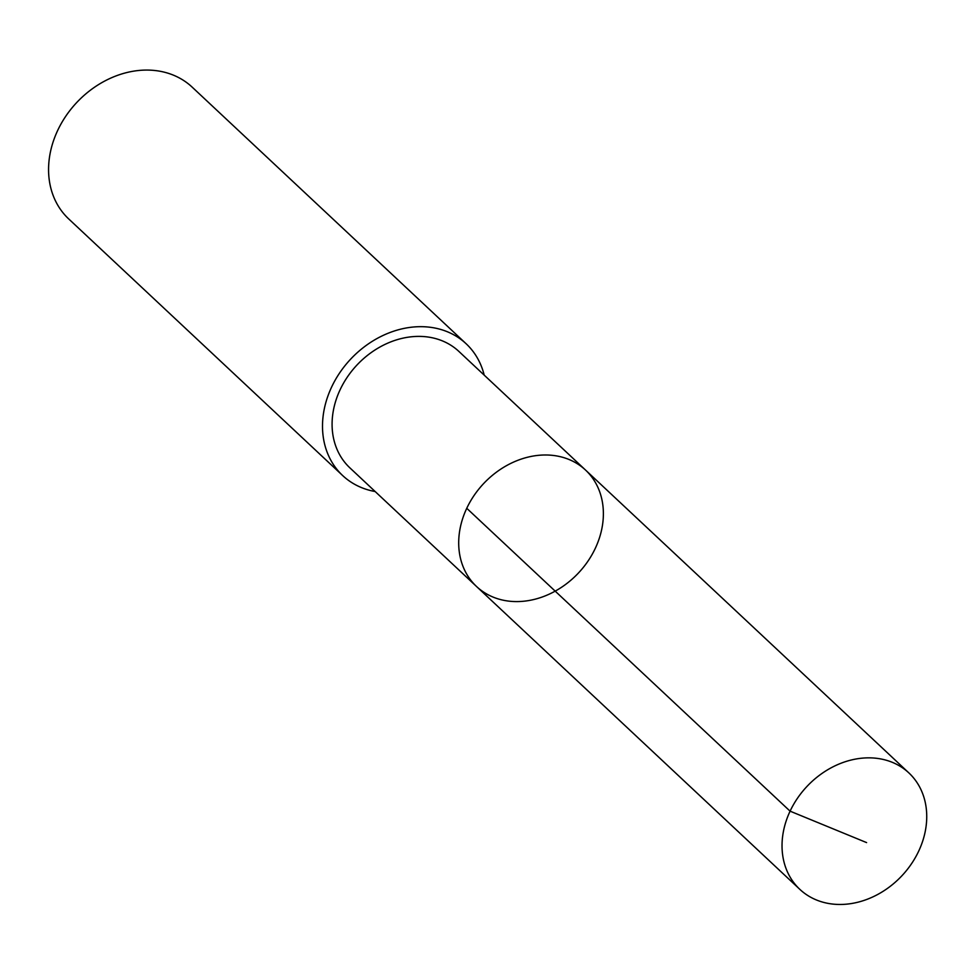 <?xml version="1.0" encoding="UTF-8"?>
<svg xmlns="http://www.w3.org/2000/svg" width="975" height="975" viewBox="0 0 975 975"><rect width="100%" height="100%" fill="white"/><g stroke="black" fill="none" stroke-linecap="round" stroke-linejoin="round"><path stroke-width="1.46" d="M476.519 586.487L349.903 467.878A79.743 65.167 -46.9 0 1 340.372 389.196A79.743 65.167 -46.9 0 1 412.608 336.668A79.743 65.167 -46.9 0 1 458.945 351.475L585.561 470.084A79.755 65.167 133.1 0 0 539.224 455.264A79.755 65.167 133.1 0 0 466.988 507.792A79.755 65.167 133.1 0 0 476.519 586.487A79.755 65.167 133.1 0 0 578.602 572.837A79.755 65.167 133.1 0 0 585.561 470.084A79.755 65.167 133.1 0 0 539.224 455.264A79.755 65.167 133.1 0 0 466.988 507.792A79.755 65.167 133.1 0 0 476.519 586.487L799.853 889.371A79.767 65.179 -46.9 0 1 790.323 810.664A79.767 65.179 -46.9 0 1 862.57 758.123A79.767 65.179 -46.9 0 1 908.907 772.943A79.767 65.179 -46.9 0 1 918.45 851.65A79.767 65.179 -46.9 0 1 846.19 904.191A79.767 65.179 -46.9 0 1 799.853 889.371M375.156 491.534A90.297 73.783 -46.9 0 1 342.688 475.581A90.297 73.783 -46.9 0 1 350.561 359.239A90.297 73.783 -46.9 0 1 466.148 343.773A90.297 73.783 -46.9 0 1 484.197 375.131M342.688 475.581L68.75 218.973A90.297 73.783 -46.9 0 1 76.623 102.631A90.297 73.783 -46.9 0 1 192.209 87.177L466.148 343.773M466.745 508.292L790.079 811.163L866.592 842.595M585.561 470.084L908.907 772.943"/></g></svg>
